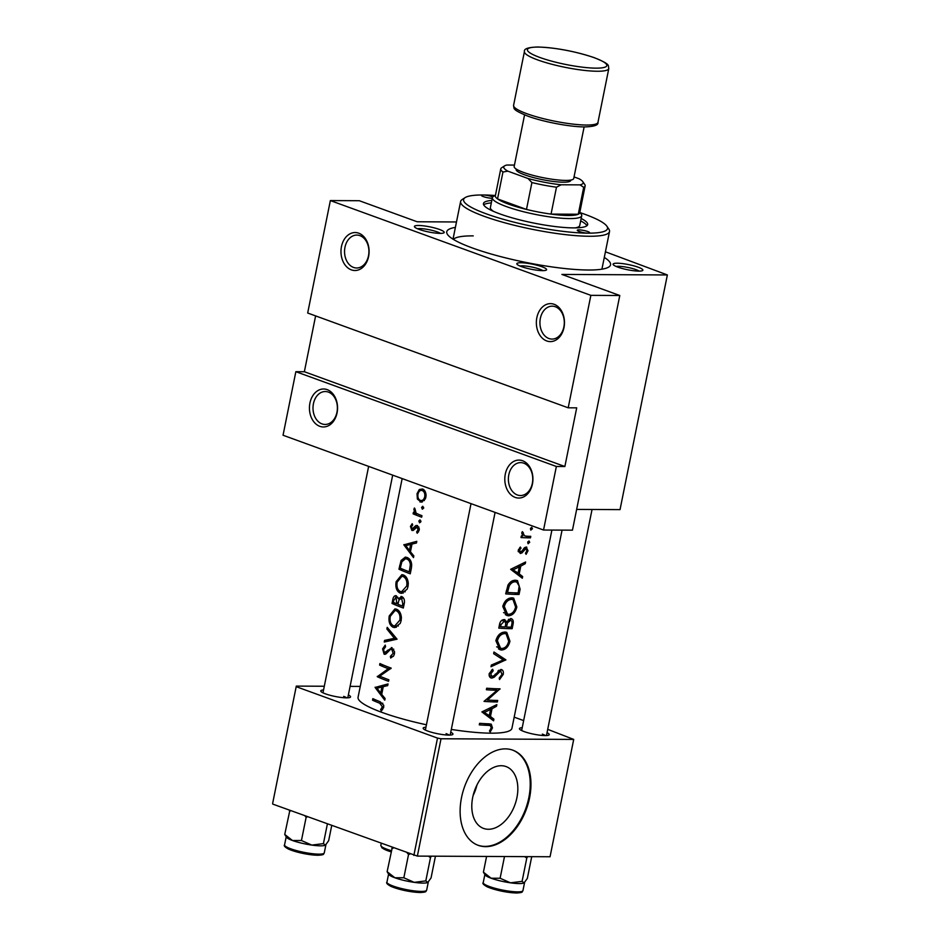 <?xml version="1.0" encoding="UTF-8"?>
<svg xmlns="http://www.w3.org/2000/svg" width="940" height="940" viewBox="0 0 940 940"><rect width="100%" height="100%" fill="white"/><g stroke="black" fill="none" stroke-linecap="round" stroke-linejoin="round"><path stroke-width="1.41" d="M319.8 426.314A18.988 14.065 90.3 0 1 309.93 403.048A18.988 14.065 90.3 0 1 327.19 389.642A18.988 14.065 90.3 0 1 337.061 412.919A18.988 14.065 90.3 0 1 319.8 426.314M328.401 392.098A16.45 12.185 -89.7 0 0 325.275 391.534A16.45 12.185 -89.7 0 0 313.114 405.798A16.45 12.185 -89.7 0 0 321.985 423.881A16.45 12.185 -89.7 0 0 325.111 424.445A16.45 12.185 -89.7 0 0 337.272 410.181A16.45 12.185 -89.7 0 0 328.401 392.098M351.337 269.862A18.988 14.065 90.3 0 1 341.467 246.597A18.988 14.065 90.3 0 1 358.739 233.191A18.988 14.065 90.3 0 1 368.609 256.467A18.988 14.065 90.3 0 1 351.337 269.862M359.95 235.646A16.45 12.185 -89.7 0 0 356.824 235.082A16.45 12.185 -89.7 0 0 344.663 249.347A16.45 12.185 -89.7 0 0 353.534 267.43A16.45 12.185 -89.7 0 0 356.66 267.994A16.45 12.185 -89.7 0 0 368.809 253.73A16.45 12.185 -89.7 0 0 359.95 235.646M515.167 497.401A18.988 14.065 90.3 0 1 505.297 474.136A18.988 14.065 90.3 0 1 522.57 460.741A18.988 14.065 90.3 0 1 532.439 484.006A18.988 14.065 90.3 0 1 515.167 497.401M523.78 463.185A16.45 12.185 -89.7 0 0 520.654 462.621A16.45 12.185 -89.7 0 0 508.493 476.886A16.45 12.185 -89.7 0 0 517.364 494.969A16.45 12.185 -89.7 0 0 520.49 495.533A16.45 12.185 -89.7 0 0 532.651 481.268A16.45 12.185 -89.7 0 0 523.78 463.185M546.716 340.95A18.988 14.065 90.3 0 1 536.846 317.685A18.988 14.065 90.3 0 1 554.118 304.29A18.988 14.065 90.3 0 1 563.988 327.555A18.988 14.065 90.3 0 1 546.716 340.95M555.317 306.734A16.45 12.185 -89.7 0 0 552.203 306.17A16.45 12.185 -89.7 0 0 540.042 320.434A16.45 12.185 -89.7 0 0 548.913 338.518A16.45 12.185 -89.7 0 0 552.038 339.082A16.45 12.185 -89.7 0 0 564.188 324.817A16.45 12.185 -89.7 0 0 555.317 306.734M521.5 266.631A15.193 2.62 -168.6 0 1 516.965 264.175A15.193 2.62 -168.6 0 1 524.849 262.977A15.193 2.62 -168.6 0 1 541.922 266.737A15.193 2.62 -168.6 0 1 546.281 270.097A15.193 2.62 -168.6 0 1 536.153 270.097A15.193 2.62 -168.6 0 1 521.5 266.631M542.862 270.638A12.655 2.186 11.4 0 0 539.725 269.169A12.655 2.186 11.4 0 0 519.902 266.008M419.111 229.383A15.193 2.62 -168.6 0 1 414.564 226.928A15.193 2.62 -168.6 0 1 422.46 225.718A15.193 2.62 -168.6 0 1 439.532 229.478A15.193 2.62 -168.6 0 1 443.892 232.838A15.193 2.62 -168.6 0 1 433.763 232.85A15.193 2.62 -168.6 0 1 419.111 229.383M440.472 233.379A12.655 2.186 11.4 0 0 437.335 231.922A12.655 2.186 11.4 0 0 417.513 228.749M617.792 267.113A15.193 2.62 -168.6 0 1 613.244 264.657A15.193 2.62 -168.6 0 1 621.129 263.447A15.193 2.62 -168.6 0 1 638.201 267.207A15.193 2.62 -168.6 0 1 642.561 270.567A15.193 2.62 -168.6 0 1 632.432 270.579A15.193 2.62 -168.6 0 1 617.792 267.113M639.141 271.108A12.655 2.186 11.4 0 0 636.004 269.639A12.655 2.186 11.4 0 0 616.182 266.478M547.033 732.707A15.193 2.62 -168.6 0 1 548.913 735.033A15.193 2.62 -168.6 0 1 538.785 735.045A15.193 2.62 -168.6 0 1 524.132 731.579A15.193 2.62 -168.6 0 1 519.585 729.123A15.193 2.62 -168.6 0 1 522.217 727.701M450.754 732.236A15.193 2.62 -168.6 0 1 452.634 734.563A15.193 2.62 -168.6 0 1 442.505 734.563A15.193 2.62 -168.6 0 1 427.853 731.109A15.193 2.62 -168.6 0 1 423.305 728.641A15.193 2.62 -168.6 0 1 425.938 727.231M348.364 694.977A15.193 2.62 -168.6 0 1 350.232 697.304A15.193 2.62 -168.6 0 1 340.115 697.316A15.193 2.62 -168.6 0 1 325.463 693.849A15.193 2.62 -168.6 0 1 320.916 691.394A15.193 2.62 -168.6 0 1 323.548 689.972M604.291 257.431A83.542 14.394 -168.6 0 1 608.791 267.019A83.542 14.394 -168.6 0 1 553.084 267.078A83.542 14.394 -168.6 0 1 472.526 248.019A83.542 14.394 -168.6 0 1 447.522 234.507A83.542 14.394 -168.6 0 1 455.395 227.398M473.243 235.881A75.952 13.09 11.4 0 0 453.374 239.383M476.944 785.018A32.912 21.373 -70 0 1 473.102 795.581M472.703 797.39A32.912 21.373 110 0 0 483.56 828.422A32.912 21.373 110 0 0 516.929 797.602A32.912 21.373 110 0 0 506.061 766.57A32.912 21.373 110 0 0 472.703 797.39M461.517 797.59A50.631 32.888 110 0 0 478.225 845.342A50.631 32.888 110 0 0 529.561 797.931A50.631 32.888 110 0 0 512.852 750.179A50.631 32.888 110 0 0 461.517 797.59M477.861 845.201A50.631 32.888 110 0 0 528.832 797.661A50.631 32.888 110 0 0 512.488 750.05M493.911 719.159L490.469 716.48L492.031 708.725L496.508 706.269L496.849 704.601L481.891 711.909L493.571 720.839L493.911 719.159L489.176 717.432M492.02 676.577L490.704 673.945L493.218 670.725L492.619 669.28L489.223 673.663C488.871 676.236 489.716 677.728 491.773 678.116L494.088 677.282L500.597 670.984L502.007 674.38L499.199 678.093L499.539 679.561L503.241 674.391C503.699 671.489 502.923 669.844 500.914 669.456L494.064 675.555L492.02 676.577L489.188 675.613M501.655 669.586L500.914 669.456M498.729 670.314L501.008 671.066L498.799 670.255M491.021 677.963L490.339 677.599M491.009 666.718L505.873 659.845L493.97 652.019L493.641 653.664L503.253 659.915L491.338 665.073L491.009 666.718M508.458 615.806C512.688 615.442 515.472 612.481 516.836 606.946L513.663 598.134L512.03 597.817C507.483 598.052 504.392 600.93 502.771 606.465L506.813 615.489L508.458 615.806L505.332 614.678M505.697 593.88A78.478 13.524 11.4 0 0 519.045 594.468L520.114 589.168L517.482 580.591L515.743 580.274C512.699 580.074 510.126 581.672 508.023 585.033L505.697 593.88M527.986 543.626L529.714 542.368L528.997 540.935L527.692 542.345L528.174 543.743M520.525 551.933L519.514 550.241L521.007 548.138L520.361 547.045L518.269 550.17L520.266 553.472L521.888 552.967L525.93 548.584L526.929 550.817L525.484 553.284L526.106 554.318L528.022 550.746L526.188 547.045L524.638 547.597L521.5 551.545L518.175 551.134M524.226 547.973L526.236 548.643L524.273 547.926M526.799 547.162L526.188 547.045M522.663 576.561L519.221 573.882L520.784 566.127L525.26 563.671L525.601 562.003L510.643 569.311L522.323 578.229L522.663 576.561L517.928 574.834M490.234 732.013L492.454 727.901L491.244 724.141L488.929 723.835A78.478 13.524 -168.6 0 1 479.6 723.318L479.282 724.857A78.478 13.524 11.4 0 0 488.495 725.363L490.386 725.586L491.244 727.807L489.47 731.097L490.234 732.013M520.995 537.551A78.478 13.524 11.4 0 0 530.466 537.868L530.771 536.329A78.478 13.524 -168.6 0 1 527.763 536.282L524.567 535.906L522.358 531.629L521.735 532.945L522.793 536.094A78.478 13.524 -168.6 0 1 521.301 536.012L520.995 537.551M530.724 530.019L532.451 528.762L531.735 527.328L530.43 528.738L530.912 530.137M498.799 628.108A78.478 13.524 11.4 0 0 512.147 628.695L513.087 624.066C513.71 620.835 512.911 619.002 510.69 618.543L506.684 621.716L504.146 619.577C501.549 619.824 499.998 621.552 499.469 624.771L498.799 628.108M504.991 619.742L504.146 619.577M511.489 618.684L510.69 618.543M501.561 650.034C505.779 649.658 508.575 646.708 509.938 641.174L506.766 632.361L505.121 632.044C500.574 632.279 497.495 635.158 495.873 640.692L499.904 649.716L501.561 650.034L498.435 648.894M484.018 701.381A78.478 13.524 11.4 0 0 497.378 701.968L497.683 700.429A78.478 13.524 -168.6 0 1 487.449 700.065L500.033 688.809A78.478 13.524 -168.6 0 1 486.673 688.221L486.368 689.749A78.478 13.524 11.4 0 0 497.119 690.301L484.018 701.381M425.867 497.178L426.067 495.321C425.867 492.102 424.716 489.987 422.577 488.988L419.287 489.505L417.031 493.7L417.372 499.022L421.19 502.172L425.338 498.929L425.867 497.178M422.882 506.355L421.566 507.389L422.307 509.198L423.646 508.164L422.601 506.296M415.116 509.174L416.056 513.111L418.935 514.533A78.478 13.524 -168.6 0 0 421.954 515.672L421.649 517.2A78.478 13.524 11.4 0 1 413.118 513.839L413.424 512.3A78.478 13.524 -168.6 0 0 414.587 512.805L413.906 509.198L414.446 507.976L415.116 509.174L413.906 509.198M420.145 519.949L418.829 520.995L419.569 522.804L420.909 521.759L419.851 519.902M419.216 530.137L419.322 528.762L417.337 525.507L415.868 525.566L412.155 528.903L411.403 526.835L412.684 525.025L412.202 523.697L410.439 526.412L411.885 530.454L413.283 530.407L417.066 527.058L418.065 529.808L416.62 531.934L417.254 533.262L419.216 530.137M416.784 541.334L416.444 543.003L412.014 544.06L410.451 551.815L413.847 555.893L413.506 557.573L403.848 544.847L416.784 541.334M411.309 568.5L410.24 573.799A78.478 13.524 11.4 0 1 398.936 569.205L401.086 560.487L405.34 557.115L407.22 557.526C410.933 559.335 412.296 562.99 411.309 568.5M408.042 586.395L408.301 583.411C407.889 579.111 406.303 576.314 403.53 575.01L401.85 574.657L396.139 581.696C395.27 587.312 396.539 591.096 399.958 593.023L401.639 593.363L407.137 589.204L408.042 586.395M400.981 596.454L401.885 596.63C404.047 597.887 404.846 600.143 404.271 603.398L403.331 608.027A78.478 13.524 11.4 0 1 392.039 603.433L392.709 600.084C393.237 596.83 394.447 595.396 396.351 595.796L395.634 595.631M401.145 620.623L401.404 617.627C400.992 613.338 399.406 610.53 396.633 609.238L394.953 608.885L389.242 615.923C388.373 621.54 389.642 625.311 393.061 627.25L394.73 627.591L400.228 623.42L401.145 620.623M397.056 639.177L384.248 642.043L384.578 640.399L394.412 638.319L386.88 628.989L387.21 627.344L397.056 639.177M392.086 647.707L384.378 652.63L383.579 649.54L385.576 646.779L385.212 645.11L382.592 648.894L384.108 654.181L385.94 653.923L390.476 649.399L391.757 649.235L393.155 653.37L390.359 656.355L390.676 658.035L393.696 655.814L394.447 653.841L394.541 651.62L391.346 647.566M391.216 668.14L379.76 676.154A78.478 13.524 -168.6 0 0 388.866 679.773L388.561 681.3A78.478 13.524 11.4 0 1 377.257 676.706L388.267 668.692A78.478 13.524 11.4 0 1 379.607 665.073L379.913 663.534A78.478 13.524 -168.6 0 0 391.216 668.14M388.032 683.932L387.691 685.601L383.262 686.658L381.699 694.413L385.095 698.491L384.754 700.171L375.095 687.457L388.032 683.932M383.661 707.35L383.731 705.282L380.171 701.745A78.478 13.524 -168.6 0 1 372.839 698.643L372.522 700.171A78.478 13.524 11.4 0 0 379.737 703.238L382.38 706.786L380.606 709.688L381.37 710.945L383.661 707.35M402.156 478.589L358.07 697.245A78.478 13.524 11.4 0 0 382.274 712.508A78.478 13.524 11.4 0 0 426.431 724.787M451.318 729.428A78.478 13.524 11.4 0 0 511.936 728.277L551.898 530.078M390.476 649.399L393.766 649.246M385.435 654.193L384.754 654.322M387.174 652.724L384.378 652.63M401.885 596.63L398.266 598.745L396.351 595.796M416.15 527.164L418.887 527.07M414.81 528.797L412.155 528.903M417.337 525.507L415.868 525.566L417.489 525.577M568.195 407.807L307.686 313.02L330.363 200.572L590.861 295.348L568.195 407.807L576.702 407.843L564.87 466.51L556.363 466.475L295.853 371.688L283.046 435.244L543.543 530.031L556.363 466.475M543.543 530.031L572.46 530.172L619.789 295.501L561.897 274.433L667.365 274.95L620.036 509.621L576.655 509.41M272.635 803.442L296.3 686.106L272.635 803.442M360.255 686.423L350.103 686.376M324.3 686.247L296.3 686.106M417.36 856.105L550.053 856.751L573.706 739.416L441.024 738.769L417.36 856.105L272.753 804.1M413.859 855.435L437.511 738.1L296.406 686.752M573.706 739.416L547.715 729.346M523.651 720.592L514.18 717.15M437.511 738.1L441.024 738.769M545.494 735.573A12.655 2.186 11.4 0 0 542.356 734.116M346.825 697.844A12.655 2.186 11.4 0 0 343.676 696.387M449.214 735.104A12.655 2.186 11.4 0 0 446.077 733.635M456.488 221.969L417.172 221.77L359.28 200.714L330.363 200.572M667.365 274.95L605.431 251.803M619.789 295.501L590.861 295.348M315.617 315.899L304.36 371.735L295.853 371.688M304.36 371.735L564.87 466.51M418.711 499.034L417.372 499.022M418.089 493.712L417.031 493.7M423.541 489.529L419.287 489.505M422.413 501.937L419.969 501.925M417.995 494.123C418.77 491.185 420.204 489.987 422.272 490.527C424.316 491.596 425.127 493.688 424.727 496.778C423.916 499.716 422.436 500.926 420.286 500.397C418.323 499.316 417.56 497.225 417.995 494.123M424.387 490.351L421.332 490.339L424.539 490.539M425.926 496.778L424.727 496.778M424.316 500.597L420.286 500.397M423.658 507.4L421.566 507.389M417.325 513.863L413.118 513.839M415.75 512.805L414.587 512.805M420.909 521.007L418.829 520.995M411.52 526.423L410.439 526.412M418.523 531.946L416.62 531.934M419.264 529.808L418.065 529.808M408.771 544.871L403.848 544.847M409.311 544.742L403.895 544.636M409.335 544.66L413.612 543.673M405.845 545.658L410.663 544.401L409.429 550.511L405.845 545.658M411.943 544.401L410.663 544.401M410.71 550.523L409.429 550.511M402.755 569.229L398.936 569.205M402.555 560.487L401.086 560.487M407.866 558.76L408.477 558.207M409.264 571.802A78.478 13.524 -168.6 0 1 400.276 568.136L401.862 561.803L405.469 558.748L406.903 559.053C408.912 559.841 410.063 561.756 410.334 564.822L409.264 571.802L410.639 571.802M409.476 559.065L406.903 559.053M411.708 564.834L410.334 564.822M403.272 593.034L399.958 593.023M397.268 581.707L396.139 581.696M397.173 582.095L401.921 576.279L403.213 576.549C406.186 578.194 407.361 581.343 406.738 585.984L401.591 591.754L400.264 591.483C397.479 589.862 396.457 586.736 397.173 582.095M405.716 576.561L403.213 576.549M408.113 585.996L406.738 585.984M395.858 603.445L392.039 603.433M399.712 598.756L398.266 598.745M393.378 602.364L393.801 600.284L396.057 597.335L396.786 603.832A78.478 13.524 -168.6 0 1 393.378 602.364M397.796 597.241L395.599 597.229L397.843 597.346M398.243 602.81L396.997 602.81M398.031 603.844L396.786 603.832M397.937 604.314L398.924 600.143L401.58 598.169L402.802 603.832L402.355 606.018A78.478 13.524 -168.6 0 1 397.937 604.314M403.554 598.075L401.028 598.063L403.624 598.181M404.177 603.844L402.802 603.832M403.742 606.03L402.355 606.018M396.375 627.262L393.061 627.25M390.359 615.935L389.242 615.923M397.42 610.507L398.008 610.036M390.276 616.323L395.023 610.495L396.316 610.765C399.288 612.41 400.464 615.559 399.841 620.212L394.694 625.981L393.366 625.711C390.582 624.09 389.548 620.964 390.276 616.323M398.819 610.777L396.316 610.765M401.215 620.224L399.841 620.212M389.947 640.786L384.578 640.399M390.018 640.422L396.997 639.118M396.245 638.319L394.412 638.319M388.42 628.989L386.88 628.989M393.308 656.367L390.359 656.355M394.53 653.37L393.155 653.37M383.755 648.905L382.592 648.894M387.715 652.102L385.988 652.09M389.372 650.257L387.538 650.257M381.088 676.718L377.257 676.706M380.324 676.4L377.328 676.377M390.793 668.704L388.267 668.692M383.426 665.097L379.607 665.073M380.019 687.481L375.095 687.457M380.559 687.34L375.142 687.234M380.582 687.258L384.86 686.27M377.093 688.256L381.91 686.999L380.677 693.109L377.093 688.256M383.191 686.999L381.91 686.999M381.957 693.121L380.677 693.109M491.291 727.478L492.454 727.901M523.674 563.095L525.26 563.671M519.068 565.504L520.784 566.127M514.11 572.025L519.221 573.882M513.463 569.64L519.291 566.89L518.058 573.001L511.548 568.935M517.54 566.256L519.291 566.89M512.829 571.097L518.058 573.001M519.714 547.668L521.007 548.138M518.351 549.818L519.514 550.241M526.988 550.37L528.022 550.746M523.733 548.537L524.966 548.984M522.452 550.429L523.615 550.852M518.234 551.639L521.888 552.967M527.916 541.71L529.714 542.368M525.765 536.164L530.466 537.868M522.722 535.236L522.111 535.224M522.064 532.099L523.263 532.534M521.759 532.886L522.934 533.309M376.353 700.194L372.522 700.171M382.592 709.7L380.606 709.688M383.532 707.855L381.981 707.843M383.743 706.798L382.38 706.786M530.665 528.115L532.451 528.762M514.556 592.835L519.045 594.468M518.128 592.917A78.478 13.524 -168.6 0 1 507.506 592.459L509.221 586.019C510.796 583.106 512.864 581.707 515.426 581.813L516.812 582.072L519.197 586.067L518.128 592.917M506.084 591.942L507.506 592.459M507.8 585.503L509.221 586.019M512.617 580.791L515.426 581.813M515.684 606.523L516.836 606.946M504.298 606.511C505.591 602.011 508.058 599.626 511.713 599.356L513.005 599.603L515.602 607.005C514.497 611.505 512.23 613.926 508.763 614.278L507.483 614.032L504.298 606.511L502.877 605.995M509.01 598.369L511.713 599.356M507.659 627.062L512.147 628.695M502.16 620.071L506.684 621.716M511.889 623.631L513.087 624.066M499.187 626.158L500.609 626.686L501.032 624.595L504.334 621.211L501.819 620.294M499.622 624.09L501.032 624.595M501.737 620.341L503.863 621.117C505.603 621.775 506.084 623.373 505.321 625.923L505.109 626.945A78.478 13.524 -168.6 0 1 500.609 626.686M505.191 626.545L506.484 627.015L507.494 622.797L510.82 620.165L508.481 619.307M505.25 621.986L507.494 622.797M508.411 619.366L510.385 620.083C511.995 620.717 512.418 622.351 511.666 624.959L511.219 627.144A78.478 13.524 -168.6 0 1 506.484 627.015M508.787 640.751L509.938 641.174M497.401 640.727C498.682 636.239 501.161 633.854 504.815 633.584L506.108 633.83L508.693 641.221C507.6 645.721 505.321 648.154 501.866 648.494L500.574 648.259L497.401 640.727L495.979 640.211M502.113 632.596L504.815 633.584M500.691 658.2L505.826 660.068M499.892 657.671L505.873 659.845M502.078 673.968L503.241 674.391M497.859 671.066L499.211 671.559M492.149 676.577L494.088 677.282M491.503 670.102L493.218 670.725M489.282 673.428L490.704 673.945M492.877 700.335L497.378 701.968M492.384 688.585L497.119 690.301M498.976 688.797L499.963 689.149M486.062 699.56L487.449 700.065M494.922 705.693L496.508 706.269M490.316 708.102L492.031 708.725M485.357 714.623L490.469 716.48M484.699 712.238L490.539 709.489L489.305 715.61L482.784 711.545M488.788 708.854L490.539 709.489M484.065 713.695L489.305 715.61M492.748 197.001A6.333 1.093 11.4 0 0 483.089 194.98A73.414 12.655 11.4 0 0 465.136 197.612A73.414 12.655 11.4 0 0 502.136 218.961A73.414 12.655 11.4 0 0 588.017 233.155A6.333 1.093 11.4 0 0 589.697 232.768A6.333 1.093 11.4 0 0 585.879 230.958A6.333 1.093 11.4 0 0 578.97 229.865A6.333 1.093 11.4 0 0 577.289 230.265A6.333 1.093 11.4 0 0 581.108 232.074A6.333 1.093 11.4 0 0 588.017 233.155A73.414 12.655 11.4 0 0 606.852 226.188A73.414 12.655 11.4 0 0 580.203 212.675M494.945 195.485A73.414 12.655 11.4 0 0 483.089 194.98A6.333 1.093 11.4 0 0 481.409 195.379A6.333 1.093 11.4 0 0 485.228 197.189A6.333 1.093 11.4 0 0 492.137 198.27A6.333 1.093 11.4 0 0 492.255 198.27M491.82 200.432A53.169 9.165 11.4 0 0 483.442 203.557A53.169 9.165 11.4 0 0 515.508 218.773A53.169 9.165 11.4 0 0 573.553 227.891A53.169 9.165 11.4 0 0 587.676 224.578A53.169 9.165 11.4 0 0 581.155 218.456M586.936 225.706A53.169 9.165 11.4 0 0 580.673 220.9M606.852 226.188L608.814 229.055A75.952 13.09 -168.6 0 1 609.519 231.522A75.952 13.09 -168.6 0 1 589.333 236.257A75.952 13.09 -168.6 0 1 506.413 223.238A75.952 13.09 -168.6 0 1 460.612 201.501A75.952 13.09 -168.6 0 1 462.21 199.492L465.136 197.612M579.851 212.158L581.284 214.261A45.567 7.849 -168.6 0 1 581.707 215.742L579.733 225.518A45.567 7.849 -168.6 0 1 575.174 227.891M493.676 211.453A45.567 7.849 -168.6 0 1 490.398 207.505L492.36 197.729A45.567 7.849 -168.6 0 1 493.324 196.519L495.474 195.144M491.326 202.887A53.169 9.165 11.4 0 0 483.677 204.885M311.822 845.095A20.257 3.49 11.4 0 0 320.563 845.836A20.257 3.49 11.4 0 0 325.44 845.166L323.419 843.627L311.822 845.095L301.446 840.525L292.481 840.501L284.738 834.438L286.418 837.223A20.257 3.49 11.4 0 0 292.481 840.501A20.257 3.49 -168.6 0 0 311.822 845.095M304.865 815.779L306.146 817.236L307.591 816.778M306.146 817.236L301.446 840.525M327.379 823.969L323.419 843.627M331.714 825.555L328.671 840.654L325.44 845.166A20.257 3.49 11.4 0 0 325.522 845.107L325.44 845.166M289.873 810.327L284.738 834.438M289.426 811.15L291.083 810.762M414.211 882.355A20.257 3.49 11.4 0 0 422.965 883.095A20.257 3.49 11.4 0 0 427.829 882.425L425.808 880.886L414.211 882.355L403.836 877.772L394.87 877.76L387.127 871.697L388.808 874.482A20.257 3.49 11.4 0 0 394.87 877.76A20.257 3.49 -168.6 0 0 414.211 882.355M407.255 853.038L408.536 854.495L409.993 854.037M408.536 854.495L403.836 877.772M428.37 856.164L430.508 857.597L425.808 880.886M430.508 857.597L431.296 856.175M435.443 856.187L431.061 877.913L427.829 882.425A20.257 3.49 11.4 0 0 427.912 882.366L427.829 882.425M392.262 847.586L387.127 871.697M391.815 848.409L393.472 848.021M524.649 856.634L526.788 858.067L527.575 856.645M483.407 872.167L485.087 874.952A20.257 3.49 11.4 0 0 491.15 878.23L483.407 872.167L486.579 856.446M500.115 878.242L491.15 878.23A20.257 3.49 11.4 0 0 510.49 882.825L500.115 878.242L504.498 856.528M522.088 881.356L510.49 882.825A20.257 3.49 11.4 0 0 524.109 882.895L522.088 881.356L526.788 858.067M531.723 856.669L527.34 878.383L524.109 882.895A20.257 3.49 11.4 0 0 524.191 882.836A20.257 3.49 11.4 0 0 524.215 882.825L524.109 882.895M581.707 215.742A45.567 7.849 -168.6 0 1 569.593 218.585A45.567 7.849 -168.6 0 1 519.844 210.772A45.567 7.849 -168.6 0 1 492.36 197.729M514.45 165.076L506.836 165.041A40.502 6.98 11.4 0 0 504.592 165.875A40.502 6.98 11.4 0 0 507.859 171.162L502.959 172.008A43.04 7.414 -168.6 0 1 500.762 168.895L495.345 195.79A43.04 7.414 11.4 0 0 497.542 198.904A43.04 7.414 11.4 0 0 526.482 209.432A43.04 7.414 11.4 0 0 551.052 214.097A43.04 7.414 11.4 0 0 568.277 215.483A43.04 7.414 11.4 0 0 578.276 214.238A43.04 7.414 11.4 0 0 579.721 212.804L585.138 185.909A43.04 7.414 -168.6 0 1 583.693 187.342L580.051 184.875A40.502 6.98 11.4 0 0 582.777 181.643A40.502 6.98 11.4 0 0 579.028 178.753L574.035 176.932M507.859 171.162L527.998 178.494A40.502 6.98 11.4 0 0 561.11 184.78L556.48 187.213L551.052 214.097L578.276 214.238L583.693 187.342M502.959 172.008L497.542 198.904L526.482 209.432L531.911 182.548L527.998 178.494M561.11 184.78L580.051 184.875M556.48 187.213A43.04 7.414 -168.6 0 1 531.911 182.548M582.777 181.643L584.751 184.51A43.04 7.414 -168.6 0 1 585.138 185.909M500.762 168.895A43.04 7.414 -168.6 0 1 501.666 167.755L504.592 165.875M570.827 180.069L570.745 180.457A27.848 4.794 -168.6 0 1 563.342 182.196A27.848 4.794 -168.6 0 1 532.945 177.425A27.848 4.794 -168.6 0 1 516.142 169.459L516.225 169.059M584.128 126.9L573.717 178.518A30.386 5.24 -168.6 0 1 565.645 180.41A30.386 5.24 -168.6 0 1 532.475 175.204A30.386 5.24 -168.6 0 1 514.157 166.509L524.567 114.892M415.903 527.352L414.211 527.352M400.769 565.751L399.629 565.751M411.038 569.84L409.664 569.828M393.837 600.096L392.709 600.084M483.63 723.589L488.495 725.363M382.815 703.249L379.737 703.238M518.927 588.734L520.114 589.168M506.331 590.731L507.753 591.26M505.391 625.523L506.695 625.993M495.263 674.121L496.496 674.567M324.265 852.886C323.007 854.131 325.311 854.848 317.802 855.271C307.427 854.766 297.721 852.745 288.686 849.184C284.973 847.21 283.598 845.777 284.562 844.884A20.257 3.49 11.4 0 0 296.782 850.677A20.257 3.49 11.4 0 0 318.895 854.143A20.257 3.49 11.4 0 0 324.265 852.886L325.898 844.825M317.509 855.224A18.73 3.231 -168.6 0 1 296.641 851.899A18.73 3.231 -168.6 0 1 285.807 846.494M426.666 890.145C425.397 891.379 427.712 892.095 420.192 892.53C409.816 892.025 400.111 889.992 391.075 886.443C387.362 884.47 385.999 883.036 386.951 882.131A20.257 3.49 11.4 0 0 399.171 887.936A20.257 3.49 11.4 0 0 421.285 891.402A20.257 3.49 11.4 0 0 426.666 890.145L428.288 882.084M419.898 892.471A18.73 3.231 -168.6 0 1 399.03 889.146A18.73 3.231 -168.6 0 1 388.208 883.753M517.564 891.872A20.257 3.49 11.4 0 0 522.946 890.615C521.677 891.86 523.991 892.565 516.471 893C506.12 892.495 496.414 890.474 487.378 886.925C483.56 884.822 482.173 883.389 483.231 882.601A20.257 3.49 11.4 0 0 495.451 888.406A20.257 3.49 11.4 0 0 517.564 891.872M516.178 892.953A18.73 3.231 -168.6 0 1 495.31 889.616A18.73 3.231 -168.6 0 1 484.488 884.223M382.087 846.964A18.73 3.231 -168.6 0 0 391.122 851.852L381.993 847.927L380.841 845.354A20.257 3.49 11.4 0 0 391.369 850.677M597.957 122.353L608.803 68.573A43.04 7.414 -168.6 0 1 597.37 71.252A43.04 7.414 -168.6 0 1 550.382 63.873A43.04 7.414 -168.6 0 1 524.426 51.559L513.581 105.339A43.04 7.414 11.4 0 0 539.537 117.653A43.04 7.414 11.4 0 0 586.525 125.032A43.04 7.414 11.4 0 0 597.957 122.353C598.569 125.114 594.151 126.63 584.704 126.912C570.274 126.971 543.496 121.906 528.022 116.208C510.714 109.158 514.556 108.441 513.581 105.339M596.042 68.15A40.502 6.98 11.4 0 0 594.315 57.751A40.502 6.98 11.4 0 0 538.162 47.082A40.502 6.98 11.4 0 0 539.889 57.481A40.502 6.98 11.4 0 0 596.042 68.15M412.437 528.962L414.681 528.973M416.714 526.988L418.852 526.999M405.469 558.748L409.17 558.76M401.921 576.279L405.457 576.29M401.591 591.754L405.234 591.777M395.023 610.495L398.56 610.518M394.694 625.981L398.337 625.993M391.322 649.152L393.719 649.164M490.386 725.586L485.111 723.671M516.812 582.072L512.958 580.662M513.005 599.603L509.304 598.251M507.483 614.032L503.57 612.61M506.108 633.83L502.406 632.479M500.574 648.259L496.661 646.837M460.612 201.501L453.021 239.16M609.519 231.522L601.917 269.181M284.562 844.884L286.183 836.87M562.061 530.125L521.641 730.545M592.047 509.492L546.457 735.55M386.951 882.131L388.572 874.13M425.362 730.075L471.022 503.64M450.178 735.068L495.086 512.394M522.946 890.615L524.567 882.554M483.231 882.601L484.852 874.6M392.685 475.147L347.788 697.821M368.633 466.393L322.972 692.815M380.841 845.354L381.205 843.556M608.803 68.573C607.663 65.377 611.999 64.86 593.927 57.54C574.563 51.183 555.81 47.67 537.68 47C528.186 47.294 523.768 48.821 524.426 51.559"/></g></svg>
